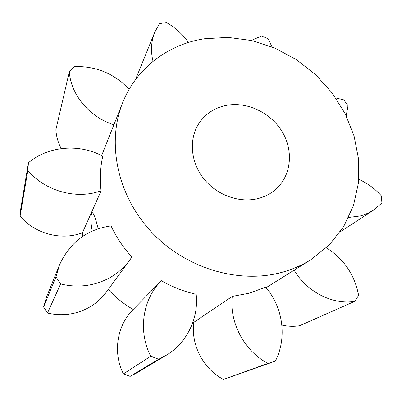 <?xml version="1.0" encoding="UTF-8"?>
<svg xmlns="http://www.w3.org/2000/svg" width="402" height="402" viewBox="0 0 402 402"><rect width="100%" height="100%" fill="white"/><g stroke="black" fill="none" stroke-linecap="round" stroke-linejoin="round"><path stroke-width="0.6" d="M98.194 228.738C95.681 218.668 93.706 213.301 92.269 212.628L91.706 213.286C90.47 216.537 90.641 222.467 92.209 231.065M226.366 105.374C246.974 101.43 270.435 112.5 281.948 131.318C293.525 150.092 291.606 174.513 276.621 188.523C271.255 193.508 264.833 196.91 257.365 198.719C238.622 203.196 216.14 194.764 203.332 178.176C190.488 161.604 188.855 139.042 198.809 123.64C205.352 113.866 214.537 107.776 226.366 105.374M335.791 97.967L343.81 99.867L348.021 105.666L346.202 115.766M358.8 179.332C367.388 183.141 374.93 188.669 381.423 195.92L381.9 202.97L373.483 210.171L368.086 213.16L362.237 215.397L360.202 215.969L348.655 217.462M267.968 363.383C244.275 351.207 229.155 322.344 232.281 296.405L249.521 293.143L265.621 287.174C282.968 307.038 287.415 337.77 275.35 361.081L267.968 363.383L223.492 379.428C203.322 369.157 190.739 344.65 193.754 322.379L192.849 322.474M275.35 361.081L223.492 379.428M131.876 256.994L129.63 260.285C120.876 272.043 109.063 279.933 94.184 283.958C83.129 286.737 71.943 286.732 60.622 283.943L55.968 276.832L59.441 265.049C69.702 242.471 86.902 229.416 111.037 225.884C116.319 237.205 123.268 247.572 131.876 256.994M129.63 260.285L106.244 292.249C98.681 302.389 88.576 309.233 75.928 312.781C66.531 315.233 57.059 315.314 47.496 313.027L43.592 307.007L46.577 296.927L59.441 265.049M101.073 190.955L94.199 192.854C70.812 198.196 43.401 189.136 27.823 170.488L28.447 162.735C48.572 145.795 79.586 143.494 102.766 156.217C100.284 167.448 99.721 179.031 101.073 190.955L82.36 232.929L76.486 234.647C56.496 239.522 33.265 232.044 20.1 216.181L20.648 209.487L28.447 162.735M204.251 38.788C168.192 44.371 136.293 68.074 122.585 102.877C106.58 142.73 117.173 195.181 151.227 231.763C185.242 268.35 238.677 284.269 281.822 272.36C292.274 269.491 301.917 265.295 310.751 259.772L329.273 244.974L343.66 226.627L353.464 205.628L358.463 182.915L358.624 159.428L354.092 136.057L345.152 113.655L332.203 93.003L315.751 74.787L296.395 59.637L274.797 48.079L251.697 40.547L227.899 37.381L204.251 38.788M82.787 236.286L82.36 232.929M133.188 309.475C123.861 304.093 115.55 297.435 108.259 289.49M161.408 280.717C172.453 287.078 184.046 291.606 196.191 294.294C198.854 318.138 187.005 343.037 165.81 355.534L158.654 359.212L150.73 356.227C137.755 331.117 142.695 299.249 161.117 281.013L161.408 280.717M232.281 296.405L193.754 322.379M326.354 247.808C343.836 258.803 354.594 274.651 358.629 295.359L354.74 301.354C332.615 305.058 306.922 291.963 294.128 270.169M251.3 40.456L261.652 35.959L268.204 38.843L272.033 46.933M153.026 61.35C150.554 51.024 151.137 41.311 154.77 32.21L159.468 23.628L166.453 22.572C175.413 27.678 182.744 34.316 188.437 42.486M113.892 124.776C89.465 117.153 70.591 94.5 69.335 71.656L74.34 66.526C96.229 66.049 114.49 73.661 129.122 89.37M69.335 71.656L55.868 129.791C56.295 136.293 58.064 142.564 61.179 148.609M27.823 170.488L20.1 216.181M55.968 276.832L43.592 307.007M60.622 283.943L47.496 313.027M150.73 356.227L123.409 373.885C112.605 352.665 117.027 325.509 132.936 309.731L161.117 281.013M158.654 359.212L130.112 376.378L123.409 373.885M165.81 355.534L136.233 373.222L130.112 376.378M354.74 301.354L299.59 325.741C293.767 326.66 287.862 326.439 281.877 325.082M373.483 210.171L340.258 231.818M122.585 102.877L101.636 155.624M310.751 259.772L266.074 287.711M154.77 32.21L135.454 79.722"/></g></svg>
